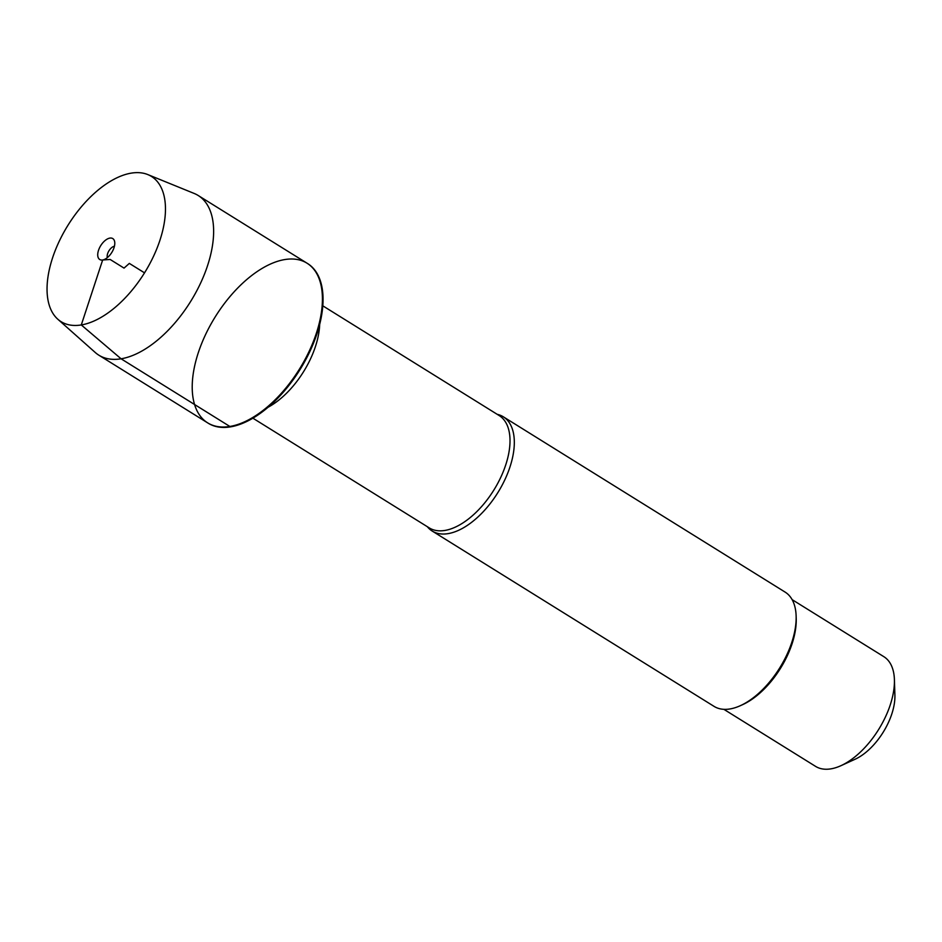 <?xml version="1.0" encoding="UTF-8"?>
<svg xmlns="http://www.w3.org/2000/svg" width="942" height="942" viewBox="0 0 942 942"><rect width="100%" height="100%" fill="white"/><g stroke="black" fill="none" stroke-linecap="round" stroke-linejoin="round"><path stroke-width="1.41" d="M207.97 423.052A94.035 49.549 -58.1 0 0 208.276 423.252A94.035 49.549 -58.1 0 0 230.507 426.867A94.035 49.549 -58.1 0 0 309.706 351.825A94.035 49.549 -58.1 0 0 307.61 263.56A94.035 49.549 -58.1 0 0 307.304 263.371M229.883 426.479A94.035 49.549 121.9 0 1 207.652 422.864A94.035 49.549 121.9 0 1 215.247 316.842A94.035 49.549 121.9 0 1 306.986 263.171A94.035 49.549 121.9 0 1 309.082 351.437A94.035 49.549 121.9 0 1 229.883 426.479L121.094 358.808L81.295 324.955L102.654 259.992L110.143 259.462L124.038 268.105L129.337 263.407L144.526 272.85M497.211 414.327A67.282 35.455 121.9 0 1 503.275 416.776A67.282 35.455 121.9 0 1 504.771 479.937A67.282 35.455 121.9 0 1 448.098 533.631A67.282 35.455 121.9 0 1 432.19 531.041A67.282 35.455 121.9 0 1 427.315 526.684M432.19 531.041L714.048 706.37A67.282 35.455 -58.1 0 0 729.944 708.961A67.282 35.455 -58.1 0 0 740.365 705.676A67.282 35.455 -58.1 0 0 796.131 616.033A67.282 35.455 -58.1 0 0 785.122 592.106L503.275 416.776M792.128 599.642L883.843 656.68A64.598 34.042 121.9 0 1 894.405 679.653L894.9 695.149A48.148 25.375 121.9 0 1 854.995 759.299L840.876 765.716A64.598 34.042 121.9 0 1 830.868 768.86A64.598 34.042 121.9 0 1 815.595 766.388L723.892 709.338M894.405 679.653A64.598 34.042 121.9 0 1 840.876 765.716M740.365 705.676L742.673 704.628A64.598 34.042 -58.1 0 0 796.214 618.564L796.131 616.033M147.8 174.576A85.534 45.075 -58.1 0 0 131.209 173.14A85.534 45.075 -58.1 0 0 60.841 237.973A85.534 45.075 -58.1 0 0 57.815 319.232A85.534 45.075 -58.1 0 0 144.526 272.85A85.534 45.075 -58.1 0 0 147.8 174.576L194.205 193.463A94.035 49.549 121.9 0 1 198.197 195.5A94.035 49.549 121.9 0 1 190.602 301.522A94.035 49.549 121.9 0 1 98.863 355.193L207.652 422.864A94.035 49.549 -58.1 0 0 299.391 369.193A94.035 49.549 -58.1 0 0 306.986 263.171L307.61 263.56M98.863 355.193A94.035 49.549 121.9 0 1 95.272 352.508L57.815 319.232M107.317 257.637A7.477 3.945 121.9 0 1 108.989 250.749A7.477 3.945 121.9 0 1 114.441 246.203M109.849 238.102A12.34 6.5 -58.1 0 0 98.639 249.96A12.34 6.5 -58.1 0 0 102.148 260.051A12.34 6.5 -58.1 0 0 102.654 259.992A12.34 6.5 -58.1 0 0 111.992 252.126A12.34 6.5 -58.1 0 0 114.312 240.493A12.34 6.5 -58.1 0 0 109.849 238.102M252.892 418.189L429.258 527.897A66.164 34.866 -58.1 0 0 444.907 530.44A66.164 34.866 -58.1 0 0 500.626 477.641A66.164 34.866 -58.1 0 0 499.154 415.54L322.788 305.82M319.679 324.342A66.164 34.866 121.9 0 1 268.14 407.215M207.652 422.864L208.276 423.252M198.197 195.5L306.986 263.171"/></g></svg>
